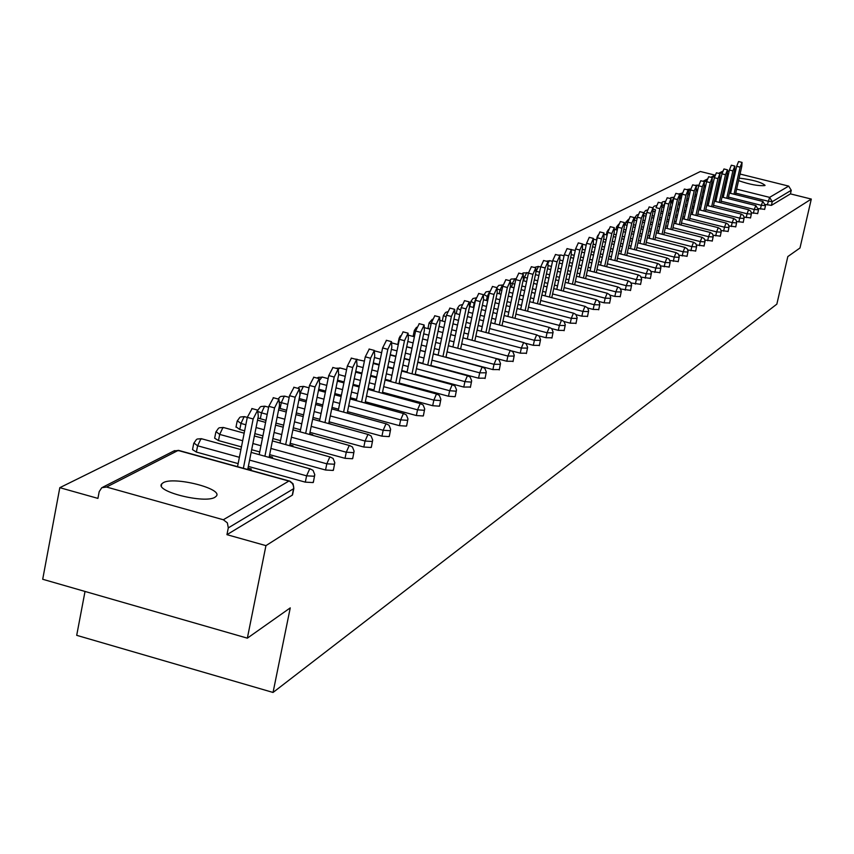 <?xml version="1.0" encoding="UTF-8"?>
<svg xmlns="http://www.w3.org/2000/svg" width="854" height="854" viewBox="0 0 854 854"><rect width="100%" height="100%" fill="white"/><g stroke="black" fill="none" stroke-linecap="round" stroke-linejoin="round"><path stroke-width="1.28" d="M738.561 180.642C749.791 184.517 758.565 186.151 764.853 185.553L765.067 185.361C761.362 182.169 752.716 179.756 739.126 178.123M163.178 482.745L161.726 483.898C154.371 491.349 205.099 504.031 215.027 497.209L216.34 496.11C223.289 488.627 173.608 476.158 163.178 482.745M85.026 591.448L76.7 635.333L273.045 692.455L776.852 304.131L787.826 256.574L799.984 247.991L811.3 199.067L265.946 545.631L247.35 638.162L42.7 579.268L59.812 487.677L97.922 498.394L99.203 491.637L101.775 487.709L106.536 487.036L223.321 519.755L288.865 481.069L178.091 450.464L106.536 487.036M715.022 175.134L700.355 171.494L59.812 487.677M292.452 494.263L292.271 495.16L226.95 534.668L265.946 545.631M292.271 495.16L293.573 488.734L228.296 527.879L226.95 534.668M228.296 527.879L227.367 522.861L223.321 519.755M727.715 170.981L729.102 171.323M734.045 172.551L735.177 172.839M740.055 174.045L788.68 186.108L791.252 190.293L790.43 193.879L811.3 199.067M273.045 692.455L290.253 607.877L247.35 638.162M249.678 470.02L251.396 469.059L248.002 468.12M790.43 193.879L771.408 205.376L765.547 204.48M764.618 209.347L758.565 208.579M757.626 213.564L751.424 212.774M750.485 217.887L744.122 217.065M743.183 222.296L736.65 221.453M735.71 226.812L728.996 225.936M728.067 231.423L721.16 230.527M720.242 236.152L713.133 235.224M712.225 240.988L704.913 240.027M704.027 245.952L696.49 244.959M695.615 251.023L687.854 249.998M687 256.232L678.994 255.165M678.172 261.559L669.91 260.459M669.12 267.035L660.59 265.882M659.822 272.639L651.015 271.444M650.3 278.393L641.183 277.144M640.511 284.297L631.085 282.994M630.476 290.36L620.709 289.004M620.153 296.594L614.837 296.413L610.023 295.174M609.564 302.989L604.152 302.828L599.038 301.505M598.665 309.564L593.167 309.415L587.733 308.006M587.467 316.332L581.873 316.193L576.076 314.688M575.938 323.282L570.259 323.164L564.067 321.552M564.088 330.445L558.302 330.338L551.673 328.609M551.876 337.81L545.994 337.725L538.863 335.857M442.735 321.136L442.543 320.41M539.301 345.4L533.312 345.326L525.616 343.308M428.943 328.875L428.206 327.819M526.352 353.214L520.257 353.172L511.845 350.951M414.414 336.657L413.432 335.451M512.998 361.274L506.785 361.253L497.338 358.755M398.38 344.119L398.199 343.319M499.216 369.579L492.897 369.59L445.959 357.143M438.113 355.061L433.309 353.791M425.292 351.656L420.232 350.321M412.034 348.144L406.707 346.735M485.008 378.162L478.56 378.183L430.864 365.501M422.847 363.366L417.798 362.021M409.6 359.844L404.284 358.434M395.882 356.193L390.289 354.709M470.34 387.011L463.765 387.065L415.279 374.127M407.08 371.938L401.775 370.529M393.384 368.287L387.791 366.793M379.197 364.498L373.305 362.929M455.182 396.149L455.065 396.704L448.478 396.235L399.17 383.04M390.801 380.799L385.207 379.304M376.625 376.998L370.743 375.429M361.947 373.07L355.744 371.415M439.522 405.597L439.394 406.184L432.679 405.714L382.539 392.253M373.967 389.947L368.085 388.367M359.299 386.008L353.097 384.343M344.098 381.919L337.554 380.169M423.328 415.364L423.2 415.983L416.346 415.524L365.331 401.764M356.556 399.405L350.353 397.729M341.365 395.306L334.832 393.545M325.609 391.057L318.723 389.2M306.458 400.505L299.199 398.54M406.568 425.473L406.429 426.114L399.448 425.666L347.525 411.617M338.536 409.183L332.014 407.422M322.801 404.924L315.916 403.067M286.602 410.272L278.959 408.148M389.221 435.935L389.082 436.607L381.941 436.17L329.089 421.812M319.876 419.303L313.012 417.446M303.565 414.873L296.306 412.909M266.01 420.371L257.961 418.001M371.255 446.759L371.106 447.485L363.815 447.037L309.991 432.359M300.555 429.786L293.306 427.811M283.613 425.175L275.97 423.093M244.628 430.832L239.782 429.498L236.259 426.947M352.638 457.99L352.478 458.747L345.027 458.32L290.189 443.301M280.518 440.653L272.874 438.561M262.925 435.839L254.855 433.629M241.447 446.898L218.485 440.579L214.653 438.187L215.795 432.37M333.316 469.636L333.156 470.437L325.545 470.01L269.65 454.648M259.723 451.915L251.663 449.706M238.138 463.605L196.388 452.076L192.524 449.62L193.677 443.706M313.279 481.709L313.098 482.563L305.316 482.147L248.343 466.423M271.262 457.925L272.597 457.178L269.33 456.282M292.036 446.29L293.018 445.735L289.88 444.87M312.062 435.07L312.713 434.707L309.682 433.875M331.363 424.257L328.79 423.264M349.991 413.816L347.236 413.026M247.735 469.476L258.303 416.293L257.652 410.112L253.158 418.962L243.369 468.27M253.158 418.962L247.297 417.36L252.101 408.596M247.297 417.36L237.54 466.658M269.117 457.338L279.525 405.319L278.927 399.234L274.561 407.892L264.911 456.185M274.561 407.892L268.807 406.323L273.451 397.75M268.807 406.323L259.189 454.606M289.719 445.649L299.957 394.751L299.412 388.751L295.174 397.227L285.674 444.539M295.174 397.227L289.527 395.701L294.022 387.3M289.527 395.701L280.037 443.002M309.575 434.398L319.663 384.567L319.161 378.653L315.051 386.947L305.679 433.33M315.051 386.947L309.49 385.453L313.845 377.222M309.49 385.453L300.138 431.814M328.737 423.541L338.664 374.746L338.205 368.907L334.213 377.041L324.979 422.516M334.213 377.041L328.747 375.579L332.964 367.508M328.747 375.579L319.524 421.033M347.226 413.069L357.004 365.256L356.588 359.513L352.713 367.476L343.596 412.087M352.713 367.476L347.332 366.046L351.421 358.125M347.332 366.046L338.237 410.635M365.085 402.96L374.714 356.107L374.34 350.428L370.561 358.242L361.584 402.02M370.561 358.242L365.277 356.833L369.248 349.072M365.277 356.833L356.31 400.601M382.336 393.203L391.826 347.247L391.495 341.653L387.823 349.329L378.952 392.296M387.823 349.329L382.613 347.941L386.467 340.319M382.613 347.941L373.764 390.897M399.021 383.766L408.372 338.696L408.084 333.177L404.497 340.703L395.754 382.891M404.497 340.703L399.373 339.337L403.12 331.864M399.373 339.337L390.652 381.524M415.172 374.639L424.385 330.413L424.128 324.968L420.638 332.355L412.012 373.796M420.638 332.355L415.588 331.021L419.239 323.677M415.588 331.021L406.974 372.451M430.8 365.811L439.885 322.406L439.65 317.026L436.255 324.285L427.737 365M436.255 324.285L431.281 322.972L434.825 315.756M431.281 322.972L422.783 363.687M445.937 357.271L454.894 314.646L454.691 309.34L451.371 316.46L442.97 356.481M451.371 316.46L446.471 315.179L449.93 308.091M446.471 315.179L438.091 355.189M460.605 348.987L469.433 307.12L469.262 301.889L466.028 308.881L457.733 348.229M466.028 308.881L461.192 307.621L464.565 300.661M461.192 307.621L452.919 346.959M474.813 340.97L483.524 299.829L483.385 294.662L480.226 301.547L472.038 340.234M480.226 301.547L475.464 300.298L478.752 293.456M475.464 300.298L467.298 338.985M488.605 333.199L497.199 292.762L497.081 287.659L493.996 294.416L485.915 332.484M493.996 294.416L489.31 293.2L492.512 286.464M489.31 293.2L481.24 331.256M501.992 325.652L510.468 285.909L510.372 280.859L507.361 287.51L499.376 324.968M507.361 287.51L502.739 286.314L505.856 279.685M502.739 286.314L494.765 323.762M514.983 318.328L523.353 279.247L523.278 274.262L520.332 280.806L512.443 317.667M520.332 280.806L515.773 279.621L518.816 273.109M515.773 279.621L507.895 316.482M527.601 311.23L535.853 272.778L535.81 267.857L532.928 274.294L525.135 310.578M532.928 274.294L528.423 273.131L531.401 266.715M528.423 273.131L520.652 309.415M539.856 304.323L548.012 266.491L547.98 261.623L545.162 267.964L537.465 303.704M545.162 267.964L540.721 266.822L543.635 260.513M540.721 266.822L533.045 302.551M551.78 297.619L559.829 260.385L559.818 255.581L557.054 261.815L549.453 297.011M557.054 261.815L552.677 260.694L555.516 254.471M552.677 260.694L545.087 295.879M563.362 291.097L571.315 254.439L571.315 249.688L568.615 255.837L561.099 290.509M568.615 255.837L564.291 254.727L567.077 248.61M564.291 254.727L556.797 289.399M574.635 284.756L582.481 248.663L582.513 243.966L579.866 250.019L572.436 284.19M579.866 250.019L575.596 248.93L578.318 242.899M575.596 248.93L568.188 283.09M585.609 278.585L593.359 243.048L593.402 238.405L590.808 244.361L583.463 278.041M590.808 244.361L586.591 243.294L589.26 237.348M586.591 243.294L579.268 276.952M596.284 272.586L603.938 237.572L604.002 232.982L601.462 238.853L594.203 272.052M601.462 238.853L597.298 237.796L599.914 231.936M597.298 237.796L590.061 270.985M606.692 266.736L614.25 232.245L614.325 227.698L611.827 233.494L604.664 266.224M607.066 231.754L607.717 232.459L610.279 226.673M611.827 233.494L607.728 232.448L600.565 265.167M616.823 261.046L624.295 227.047L624.381 222.563L621.936 228.264L614.848 260.545M621.936 228.264L617.88 227.239L620.388 221.549M617.88 227.239L610.802 259.509M626.697 255.506L634.074 221.987L634.18 217.546L631.779 223.172L624.765 255.015M631.779 223.172L627.775 222.157L630.231 216.553M627.775 222.157L620.773 253.99M636.315 250.105L643.617 217.055L643.735 212.667L641.375 218.218L634.447 249.624M641.375 218.218L637.415 217.215L639.827 211.675M637.415 217.215L630.498 248.621M645.709 244.831L652.915 212.24L653.043 207.896L650.737 213.372L643.873 244.372M650.737 213.372L646.82 212.39L649.189 206.924M646.82 212.39L639.977 243.379M654.858 239.696L661.989 207.554L662.128 203.252L659.864 208.654L653.075 239.237M659.864 208.654L656 207.682L658.317 202.291M655.52 209.828L649.221 238.266M663.793 234.679L670.849 202.974L670.988 198.726L668.767 204.053L662.053 234.242M668.767 204.053L664.946 203.092L667.22 197.776M664.946 203.092L658.242 233.281M672.514 229.79L679.485 198.512L679.645 194.296L677.457 199.558L670.817 229.363M677.457 199.558L673.678 198.608L675.866 193.356L679.645 194.296M673.678 198.608L667.049 228.413M681.022 225.018L687.918 194.146L688.089 189.983L685.943 195.171L679.368 224.602M685.943 195.171L682.207 194.232L684.364 189.044L688.089 189.983M682.207 194.232L675.642 223.663M689.338 220.353L696.159 189.887L696.341 185.756L694.227 190.89L687.726 219.948M694.227 190.89L690.534 189.962L692.69 184.848M690.534 189.962L684.043 219.019M697.462 215.806L704.208 185.724L704.39 181.635L702.319 186.706L695.882 215.411M702.319 186.706L698.668 185.788L700.75 180.728L704.39 181.635M698.668 185.788L692.242 214.493M705.404 211.354L712.076 181.656L712.268 177.611L710.229 182.617L703.856 210.97M707.016 180.151L704.87 181.24L706.621 181.678L708.66 176.714L712.268 177.611M710.229 182.617L706.61 181.71L700.248 210.063M713.154 207.01L719.762 177.685L719.965 173.682L717.947 178.614L711.649 206.636M717.947 178.614L714.382 177.728L716.389 172.796L719.965 173.682M714.382 177.728L708.083 205.739M720.744 202.761L727.277 173.8L727.48 169.839L725.505 174.707L719.26 202.398M725.505 174.707L721.972 173.832L723.957 168.964L727.48 169.839M721.972 173.832L715.737 201.512M728.152 198.608L734.621 169.999L734.835 166.071L732.892 170.896L726.711 198.256M732.892 170.896L729.401 170.021L731.344 165.206L734.835 166.071M729.401 170.021L723.221 197.381M735.411 194.552L741.806 166.284L742.03 162.399L740.119 167.16L734.002 194.2M740.119 167.16L736.66 166.295L738.571 161.545L742.03 162.399M736.66 166.295L730.544 193.335M292.527 494.936L293.829 488.509L293.509 485.958L292.292 483.407L289.794 481.41M293.691 487.762L293.061 483.802L289.912 481.165L178.518 450.357L173.575 451.115L102.811 487.186M722.367 172.305L719.773 173.629M714.777 176.18L712.076 177.568M711.777 182.969L713.122 183.3M718.214 184.571L719.484 184.88M724.491 186.129L725.697 186.428M730.629 187.656L731.761 187.944M736.628 189.15L769.603 197.37L788.68 186.108M791.252 190.293L772.251 201.683L771.408 205.376M767.308 204.917L769.603 197.37L772.251 201.683L768.152 201.213L735.732 193.132M703.013 181.294L704.87 181.24L704.507 181.71M305.316 482.147L306.597 475.827L249.592 460.114M239.387 457.306L197.616 445.788L196.388 452.076M174.312 450.72L179.084 450.731M194.061 443.098L197.616 445.788L200.925 438.785L201.864 439.052M313.343 482.35L314.784 474.685L313.044 470.34L309.767 468.739L306.597 475.827L314.379 476.254L314.496 475.336M325.545 470.01L326.804 463.807L270.889 448.457M260.961 445.735L252.891 443.514M242.675 440.717L219.702 434.408L218.485 440.579M345.027 458.32L346.276 452.214L291.417 437.227M281.735 434.579L274.091 432.487M264.142 429.765L256.061 427.555M245.835 424.769L240.977 423.435L239.782 429.498M363.815 447.037L365.053 441.048L311.198 426.392M301.761 423.819L294.513 421.844M284.809 419.207L277.166 417.126M267.195 414.414L261.505 412.856L260.321 418.823M381.941 436.17L383.168 430.277L330.284 415.93M321.072 413.432L314.197 411.575M304.739 409.002L297.491 407.038M287.777 404.412L281.308 402.65L280.133 408.511M399.448 425.666L400.654 419.869L348.699 405.842M339.711 403.408L333.188 401.647M323.965 399.16L317.08 397.291M307.621 394.74L300.427 392.797L299.263 398.562M416.346 415.524L417.542 409.824L366.494 396.085M357.719 393.726L351.517 392.05M342.518 389.627L335.985 387.876M326.762 385.389L319.844 383.531M432.679 405.714L433.853 400.11L383.692 386.659M375.109 384.353L369.227 382.773M360.441 380.425L354.239 378.76M345.229 376.336L338.696 374.586M448.478 396.235L449.642 390.726L400.312 377.532M391.933 375.301L386.339 373.806M377.756 371.511L371.864 369.931M363.078 367.583L356.865 365.918M463.765 387.065L464.918 381.631L416.41 368.714M408.212 366.526L402.896 365.106M394.505 362.875L388.912 361.381M380.318 359.096L374.415 357.527M478.56 378.183L479.702 372.835L431.975 360.164M423.958 358.039L418.908 356.694M410.71 354.517L405.383 353.108M396.993 350.877L391.388 349.382M492.897 369.59L494.018 364.316L447.069 351.891M439.212 349.809L434.408 348.539M426.392 346.414L421.332 345.069M413.122 342.902L407.796 341.493M506.785 361.253L507.895 356.065L461.683 343.863M453.997 341.835L449.428 340.629M441.571 338.558L436.768 337.287M428.729 335.163L423.669 333.829M520.257 353.172L521.346 348.058L475.849 336.081M468.323 334.106L463.978 332.953M456.292 330.936L451.723 329.729M443.856 327.658L439.041 326.399M533.312 345.326L534.401 340.298L489.598 328.534M482.222 326.602L478.091 325.513M470.565 323.538L466.209 322.396M458.513 320.378L453.933 319.172M545.994 337.725L547.072 332.761L502.942 321.211M495.715 319.311L491.776 318.286M484.399 316.354L480.258 315.275M472.721 313.301L468.366 312.158M558.302 330.338L559.37 325.438L515.891 314.091M508.803 312.244L505.056 311.262M497.829 309.372L493.89 308.347M486.502 306.426L482.361 305.337M474.824 303.373L474.205 303.213L473.308 307.44M570.259 323.164L571.305 318.339L528.466 307.184M521.516 305.369L517.951 304.44M510.863 302.594L507.116 301.622M499.878 299.733L495.939 298.708M488.552 296.786L487.292 296.455L486.438 300.501M581.873 316.193L582.919 311.432L540.689 300.469M533.867 298.697L530.483 297.811M523.523 296.007L519.958 295.078M512.859 293.232L509.112 292.26M501.874 290.381L500.017 289.901L499.195 293.755M593.167 309.415L594.192 304.718L552.57 293.936M545.877 292.196L542.653 291.363M535.832 289.591L532.437 288.716M525.477 286.912L521.901 285.994M514.802 284.147L512.389 283.528L511.61 287.2M604.152 302.828L605.166 298.185L564.131 287.584M557.555 285.887L554.481 285.087M547.788 283.357L544.553 282.525M537.732 280.763L534.337 279.877M527.366 278.084L524.42 277.326L523.673 280.827M614.837 296.413L615.841 291.844L575.372 281.404M568.913 279.738L565.989 278.98M559.413 277.294L556.338 276.493M549.634 274.764L546.411 273.931M539.568 272.17L536.131 271.305L538.5 266.533M625.235 290.168L626.228 285.663L586.303 275.383M579.962 273.76L577.187 273.045M570.728 271.38L567.803 270.622M561.217 268.935L558.142 268.145M551.438 266.416L548.193 265.583M635.355 284.094L636.347 279.642L596.957 269.533M590.722 267.932L588.075 267.249M581.734 265.626L578.948 264.911M572.49 263.245L569.565 262.498M562.978 260.812L559.904 260.022M645.218 278.18L646.19 273.782L607.322 263.822M601.205 262.253L598.686 261.612M592.452 260.011L589.804 259.338M583.453 257.716L580.677 257.001M574.208 255.346L571.283 254.588M654.826 272.415L655.787 268.071L617.431 258.271M611.411 256.723L609.019 256.115M602.892 254.545L600.373 253.905M594.128 252.314L591.48 251.631M585.129 250.008L582.343 249.304M664.188 266.8L665.138 262.509L627.274 252.848M621.36 251.343L619.086 250.756M613.055 249.219L610.663 248.61M604.525 247.052L602.017 246.4M595.772 244.81L593.124 244.137M673.315 261.324L674.254 257.086L636.881 247.564M631.053 246.08L628.886 245.536M622.961 244.02L620.687 243.443M614.656 241.906L612.265 241.298M606.126 239.739L603.607 239.099M682.218 255.976L683.147 251.791L646.243 242.419M640.511 240.956L638.45 240.433M632.622 238.96L630.465 238.405M624.53 236.9L622.256 236.323M616.225 234.786L613.823 234.177M690.897 250.766L691.825 246.635L655.37 237.391M649.734 235.96L647.78 235.458M642.048 234.007L639.988 233.484M634.159 232.01L631.992 231.455M626.057 229.95L623.783 229.374M699.373 245.685L700.291 241.597L664.284 232.48M658.733 231.082L656.875 230.612M651.228 229.182L649.275 228.691M643.542 227.228L641.482 226.716M635.654 225.232L633.487 224.687M707.635 240.721L708.553 236.686L672.984 227.698M667.518 226.31L665.757 225.872M660.195 224.463L658.349 223.994M652.702 222.574L650.737 222.072M645.005 220.62L642.945 220.108M715.716 235.875L716.613 231.882L681.471 223.022M676.09 221.656L674.425 221.239M668.949 219.862L667.187 219.414M661.636 218.016L659.779 217.546M654.121 216.126L652.168 215.624M723.605 231.146L724.491 227.196L689.765 218.453M684.46 217.119L682.88 216.713M677.5 215.357L675.824 214.941M670.347 213.564L668.586 213.116M663.024 211.717L661.167 211.248M653.363 209.155L655.402 209.796L654.986 211.707M731.302 226.523L732.188 222.616L697.867 213.991M692.647 212.678L691.142 212.294M685.837 210.97L684.257 210.564M678.866 209.209L677.19 208.792M671.724 207.415L669.952 206.978M664.391 205.579L663.451 207.255M738.838 221.997L739.713 218.144L705.788 209.625M700.643 208.333L699.212 207.981M693.992 206.668L692.487 206.294M687.182 204.96L685.591 204.565M680.2 203.209L678.535 202.793M673.059 201.416L672.119 201.181L671.735 202.91M746.193 217.589L747.069 213.767L713.528 205.366M708.457 204.095L707.112 203.754M701.956 202.462L700.536 202.11M695.305 200.797L693.8 200.423M688.495 199.089L686.904 198.694M681.513 197.349L680.2 197.018L679.837 198.662M753.388 213.265L754.253 209.486L721.096 201.202M716.09 199.943L714.819 199.633M709.738 198.363L708.393 198.021M703.248 196.73L701.817 196.377M696.586 195.064L695.081 194.691M689.776 193.367L688.153 192.961M760.423 209.049L761.277 205.312L728.494 197.125M723.562 195.886L722.356 195.587M717.349 194.338L716.079 194.018M710.998 192.758L709.653 192.417M704.497 191.125L703.077 190.773M697.846 189.471L696.33 189.086M730.864 191.915L729.732 191.638M724.8 190.41L723.594 190.111M718.588 188.862L717.317 188.542M712.236 187.272L710.891 186.941M705.724 185.649L704.304 185.297M251.129 452.385L310.653 469.049M216.158 431.793L219.702 434.408L222.915 427.555L223.801 427.79M333.391 470.234L334.8 462.697L333.092 458.438L329.9 456.858L326.804 463.807L334.426 464.234L334.533 463.37M272.405 440.91L330.722 457.157M237.455 420.894L240.977 423.435L244.105 416.72L244.949 416.955M352.702 458.555L354.1 451.158L352.424 446.962L349.286 445.414L346.276 452.214L353.727 452.663L353.834 451.841M292.901 429.84L350.065 445.692M258.634 411.777L261.505 412.856L264.548 406.28L265.338 406.493M371.319 447.293L372.696 440.023L371.052 435.914L367.978 434.387L365.053 441.048L372.344 441.497L372.451 440.728M312.66 419.175L368.725 434.643M279.909 402.213L281.308 402.65L284.275 396.203L285.022 396.405M389.285 436.437L390.641 429.284L389.029 425.239L386.019 423.744L383.168 430.277L390.299 430.726L390.406 430M331.715 408.874L386.713 423.979M300.266 392.755L303.309 386.467L304.024 386.659M406.621 425.954L407.966 418.919L406.376 414.948L403.43 413.464L400.654 419.869L407.636 420.328L407.742 419.645M350.119 398.925L404.091 413.688M328.128 378.632L322.011 376.988L319.951 379.752M423.37 415.823L424.705 408.906L423.136 404.999L420.243 403.536L417.542 409.824L424.385 410.294L424.481 409.642M367.882 389.317L420.873 403.75M318.35 377.308L322.385 377.244M346.585 369.718L339.785 367.903L338.547 369.056M439.564 406.034L440.877 399.224L439.34 395.381L436.501 393.95L433.853 400.11L440.579 400.579L440.664 399.971M385.058 380.03L437.099 394.142M336.188 368.213L340.148 368.138M364.402 361.093L356.364 359.449M455.225 396.566L456.527 389.872L455.011 386.083L452.225 384.674L449.642 390.726L456.228 391.196L456.314 390.609M401.668 371.042L452.791 384.855M354.752 359.022L357.324 359.342M470.383 387.396L471.664 380.809L470.17 377.084L467.437 375.696L464.918 381.631L471.376 382.112L471.461 381.557M417.734 362.342L467.971 375.867M485.051 378.525L486.321 372.045L484.848 368.373L482.158 366.996L479.702 372.835L486.118 372.792M433.288 353.919L482.67 367.167M399.288 338.077L399.469 338.878M499.259 369.931L500.508 363.548L499.067 359.929L496.42 358.584L494.018 364.316L500.327 364.295M448.35 345.753L496.911 358.733M414.51 330.295L415.492 331.491M513.03 361.605L514.268 355.317L512.848 351.752L510.244 350.428L507.895 356.065L514.087 356.075M462.953 337.842L510.713 350.567M429.274 322.737L431.024 324.21M526.384 353.535L527.612 347.332L526.203 343.831L523.651 342.518L521.346 348.058L527.43 348.09M477.108 330.167L524.1 342.657M443.589 315.404L446.076 317.09M539.333 345.699L540.55 339.593L539.162 336.134L536.654 334.843L534.401 340.298L540.368 340.351M490.836 322.727L537.081 334.971M457.498 308.294L460.669 310.141M551.908 338.099L553.104 332.078L551.737 328.673L549.271 327.392L547.072 332.761L552.933 332.836M504.159 315.5L549.677 327.52M470.992 301.387L474.205 303.213L475.902 298.558M564.11 330.722L565.295 324.776L563.95 321.424L561.526 320.165L559.37 325.438L565.134 325.534M517.086 308.486L561.911 320.282M484.111 294.673L487.292 296.455L489.78 291.31L486.033 291.854L483.972 294.779M575.97 323.549L577.144 317.688L575.82 314.389L573.418 313.14L571.305 318.339L576.984 318.446M529.651 301.665L573.792 313.258M497.626 289.09L500.017 289.901L502.558 284.937M587.488 316.578L588.652 310.803L587.68 307.931L584.99 306.319L582.919 311.432L588.491 311.561M541.863 295.046L585.342 306.426M510.884 283.069L512.389 283.528L514.866 278.639M598.697 309.81L599.839 304.109L598.547 300.896L596.231 299.679L594.192 304.718L599.679 304.867M553.723 288.599L596.562 299.786M523.705 277.123L524.42 277.326L526.843 272.501M609.585 303.223L610.717 297.598L609.777 294.801L607.162 293.232L605.166 298.185L610.567 298.345M565.263 282.332L607.482 293.328M620.185 296.818L621.306 291.267L620.047 288.129L617.794 286.955L615.841 291.844L621.157 292.015M576.493 276.237L618.104 287.051M552.538 261.345L549.517 260.641L548.407 262.445M630.498 290.573L631.608 285.097L630.69 282.375L628.149 280.849L626.228 285.663L631.458 285.844M587.413 270.302L628.448 280.934M546.229 261.175L549.837 260.726M564.056 255.816L560.715 254.962L560 255.677M640.543 284.499L641.642 279.098L640.415 276.045L638.226 274.892L636.347 279.642L641.493 279.845M598.046 264.526L638.514 274.977M558.078 255.132L560.886 255.068M575.276 250.425L571.145 249.646M650.321 278.585L651.41 273.248L650.513 270.601L648.037 269.106L646.19 273.782L651.26 273.995M608.411 258.901L648.314 269.181M569.981 249.347L571.646 249.56M659.854 272.832L660.921 267.558L659.736 264.58L657.601 263.459L655.787 268.071L660.782 268.295M618.499 253.414L657.868 263.534M669.141 267.206L670.198 262.007L669.024 259.072L666.921 257.961L665.138 262.509L670.07 262.733M628.33 248.066L667.177 258.036M678.193 261.74L679.24 256.595L678.386 254.044L676.016 252.603L674.254 257.086L679.111 257.321M637.917 242.856L676.251 252.667M687.022 256.392L688.068 251.322L687.214 248.792L684.876 247.372L683.147 251.791L687.929 252.037M647.268 237.764L685.111 247.436M616.62 226.865L617.762 227.762M695.636 251.183L696.672 246.165L695.829 243.678L693.512 242.269L691.825 246.635L696.544 246.891M656.384 232.811L693.747 242.333M625.929 222.093L627.562 223.14M704.038 246.101L705.062 241.148L704.23 238.682L701.956 237.284L700.291 241.597L704.934 241.863M665.287 227.965L702.169 237.348M635.024 217.439L637.105 218.613M712.247 241.138L713.261 236.238L712.439 233.804L710.186 232.427L708.553 236.686L713.133 236.953M673.977 223.236L710.4 232.491M644.033 213.276L646.425 214.173M720.264 236.291L721.267 231.455L720.445 229.043L718.225 227.687L716.613 231.882L721.139 232.16M682.453 218.624L718.427 227.74M728.088 231.562L729.081 226.769L728.281 224.399L726.081 223.054L724.491 227.196L728.953 227.474M690.737 214.108L726.274 223.107M662.405 205.013L663.857 205.44L665.362 201.469M735.732 226.94L736.714 222.2L735.924 219.852L733.746 218.517L732.188 222.616L736.596 222.905M698.828 209.71L733.938 218.571M671.201 200.925L672.119 201.181L673.913 197.221M743.204 222.424L744.176 217.738L743.396 215.411L741.251 214.098L739.713 218.144L744.058 218.432M706.738 205.408L741.432 214.151M679.784 196.911L681.951 193.1M750.506 218.005L751.467 213.372L750.698 211.077L748.574 209.774L747.069 213.767L751.349 214.066M714.467 201.192L748.755 209.817M690.705 189.257L689.637 189.033L688.26 192.257M757.647 213.692L758.501 209.913L755.822 205.526L754.253 209.486L758.491 209.796M722.025 197.082L755.907 205.59M686.68 189.62L689.829 189.076M698.753 185.403L697.334 185.094L696.597 186.375M764.629 209.465L765.483 205.729L762.825 201.384L761.277 205.312L765.462 205.611M729.412 193.057L762.91 201.459M694.868 185.393L697.515 185.137M161.363 485.787L161.726 483.898M702.97 181.283L707.358 179.041M710.859 177.258L715.118 175.091M718.566 173.33L722.708 171.227M196.484 439.436L193.751 443.343M240.924 449.578L201.33 438.689L197.221 439.041M218.549 428.196L215.859 432.017M262.456 438.187L254.396 435.978M244.169 433.17L223.3 427.459L219.264 427.801M235.982 427.171L237.113 421.438M239.814 417.36L237.177 421.107M283.208 427.203L275.564 425.111M265.605 422.399L257.534 420.189M247.297 417.403L244.468 416.635L240.518 416.976M260.321 406.899L257.844 410.144M303.213 416.603L295.964 414.638M286.261 412.002L278.607 409.92M268.636 407.209L264.889 406.194L261.014 406.525M280.101 396.822L278.084 399.01M322.502 406.376L315.628 404.518M306.17 401.956L298.911 399.992M289.196 397.366L284.596 396.117L280.795 396.448M299.21 387.075L297.822 388.324M341.12 396.502L334.587 394.74M325.363 392.253L318.478 390.395M309.009 387.844L303.629 386.392L299.903 386.713M317.677 377.671L317.09 378.098M359.107 386.958L352.905 385.293M343.895 382.87L337.362 381.119M376.475 377.724L370.593 376.155M361.797 373.796L355.595 372.13M393.278 368.8L387.684 367.305M379.101 365.01L373.198 363.441M409.536 360.153L404.22 358.744M395.818 356.513L390.225 355.018M381.621 352.734L374.895 350.941M425.26 351.784L420.211 350.45M412.002 348.272L406.685 346.863M398.284 344.632L392.21 343.02M398.017 343.457L399.064 338.419M400.345 335.857L399.106 338.227M440.504 343.682L435.7 342.411M427.662 340.287L422.602 338.953M414.393 336.775L408.788 335.291M413.261 335.59L414.297 330.605M416.549 327.274L414.329 330.423M455.267 335.814L450.698 334.608M442.831 332.537L438.027 331.277M429.989 329.153L424.769 327.776M428.046 327.947L429.071 323.036M432.348 319.257L429.103 322.865M469.572 328.192L465.227 327.05M457.53 325.032L452.962 323.826M445.094 321.755L440.205 320.474M442.383 320.538L443.397 315.692M447.432 311.774L445.585 312.468L443.429 315.532M483.46 320.794L479.318 319.706M471.782 317.741L467.437 316.599M459.73 314.582L455.118 313.365M456.303 313.354L457.317 308.572M462.003 304.654L459.463 305.401L457.349 308.411M496.921 313.61L492.993 312.585M485.606 310.653L481.464 309.575M473.927 307.6L469.561 306.458M469.828 306.372L470.821 301.643M476.116 297.843L472.945 298.526L470.853 301.505M509.998 306.639L506.251 305.657M499.014 303.778L495.085 302.754M487.687 300.821L483.545 299.743M522.701 299.861L519.136 298.932M512.037 297.085L508.29 296.114M501.052 294.235L497.103 293.21M503.059 284.98L498.757 285.364L496.921 287.617M535.031 293.274L531.647 292.399M524.687 290.595L521.121 289.666M514.023 287.819L510.265 286.848M515.955 278.831L511.13 279.066L509.614 280.656M547.03 286.869L543.806 286.037M536.974 284.265L533.579 283.389M526.619 281.585L523.043 280.667M528.487 272.842L523.16 272.928L522.04 273.942M558.687 280.635L555.612 279.845M548.919 278.116L545.685 277.283M538.853 275.522L535.458 274.646M540.678 267.024L538.308 266.405L534.241 267.451M570.034 274.582L567.109 273.824M560.534 272.127L557.459 271.337M550.755 269.608L547.521 268.775M581.072 268.679L578.286 267.964M571.828 266.299L568.903 265.551M562.316 263.854L559.242 263.064M591.811 262.925L589.175 262.253M582.823 260.619L580.037 259.915M573.578 258.25L570.643 257.502M602.284 257.332L599.764 256.691M593.53 255.09L590.883 254.417M584.531 252.784L581.745 252.079M612.478 251.877L610.076 251.268M603.949 249.699L601.429 249.058M595.195 247.468L592.537 246.785M586.186 245.162L582.802 244.297M622.406 246.56L620.132 245.973M614.101 244.447L611.71 243.828M605.571 242.269L603.052 241.629M596.807 240.038L593.786 239.269M596.508 239.963L597.17 236.921M598.024 235.128L597.192 236.836M632.088 241.372L629.932 240.817M623.996 239.312L621.723 238.736M615.691 237.198L613.3 236.59M607.162 235.031L604.386 234.327M606.319 234.818L606.959 231.904M608.582 229.427L606.981 231.829M641.535 236.312L639.475 235.789M633.647 234.316L631.48 233.761M625.555 232.256L623.271 231.68M617.239 230.153L614.666 229.491M615.894 229.811L616.513 227.015M618.744 224.196L616.524 226.94M650.748 231.381L648.794 230.879M643.051 229.427L641.002 228.904M635.162 227.431L632.995 226.886M627.071 225.381L624.669 224.773M625.245 224.922L625.833 222.243M628.587 219.254L625.843 222.168M659.736 226.566L657.879 226.096M652.232 224.666L650.278 224.175M644.535 222.723L642.486 222.2M636.646 220.727L634.405 220.161M634.458 219.713L634.928 217.589M638.162 214.514L636.668 215.08L634.949 217.514M668.511 221.859L666.75 221.41M661.188 220.012L659.331 219.542M653.684 218.122L651.73 217.621M645.987 216.179L643.884 215.646M647.481 209.967L645.528 210.564L643.884 212.763M677.073 217.268L675.397 216.841M669.931 215.464L668.17 215.027M662.608 213.617L660.75 213.158M655.103 211.728L653.118 211.237M656.555 205.568L654.185 206.145L652.744 207.821M685.431 212.785L683.851 212.379M678.46 211.023L676.795 210.607M671.319 209.23L669.557 208.782M663.996 207.383L662.128 206.914M665.405 201.32L662.651 201.832L661.434 203.081M693.608 208.397L692.103 208.024M686.797 206.689L685.207 206.294M679.816 204.939L678.151 204.512M672.674 203.145L670.902 202.697M674.03 197.21L670.913 197.616L669.974 198.47M701.582 204.117L700.163 203.754M694.932 202.441L693.437 202.067M688.121 200.743L686.541 200.338M681.15 198.993L679.474 198.566M682.463 193.185L678.386 193.986M709.386 199.921L708.041 199.59M702.895 198.299L701.465 197.947M696.234 196.633L694.74 196.26M689.424 194.925L687.833 194.531M717.018 195.833L715.748 195.513M710.667 194.242L709.322 193.911M704.166 192.62L702.746 192.267M697.504 190.954L696.01 190.581M724.48 191.819L723.274 191.52M718.267 190.271L716.997 189.962M711.916 188.691L710.571 188.35M705.415 187.069L703.984 186.716M251.813 408.522L257.652 410.112M273.184 397.676L278.927 399.234M293.776 387.225L299.412 388.751M313.621 377.158L319.161 378.653M332.75 367.444L338.205 368.907M351.229 358.072L356.588 359.513M369.067 349.03L374.34 350.428M386.296 340.276L391.495 341.653M402.96 331.822L408.084 333.177M419.09 323.645L424.128 324.968M434.686 315.724L439.65 317.026M449.802 308.059L454.691 309.34M464.448 300.629L469.262 301.889M478.635 293.424L483.385 294.662M492.406 286.442L497.081 287.659M505.76 279.664L510.372 280.859M518.73 273.088L523.278 274.262M531.316 266.694L535.81 267.857M543.55 260.491L547.98 261.623M555.442 254.46L559.818 255.581M567.003 248.589L571.315 249.688M578.254 242.878L582.513 243.966M589.196 237.327L593.402 238.405M599.85 231.925L604.002 232.982M610.226 226.662L614.325 227.698M620.324 221.528L624.381 222.563M630.177 216.532L634.18 217.546M639.774 211.664L643.735 212.667M649.136 206.914L653.043 207.896M658.263 202.281L662.128 203.252M667.177 197.765L670.988 198.726M692.647 184.838L696.341 185.756"/></g></svg>
